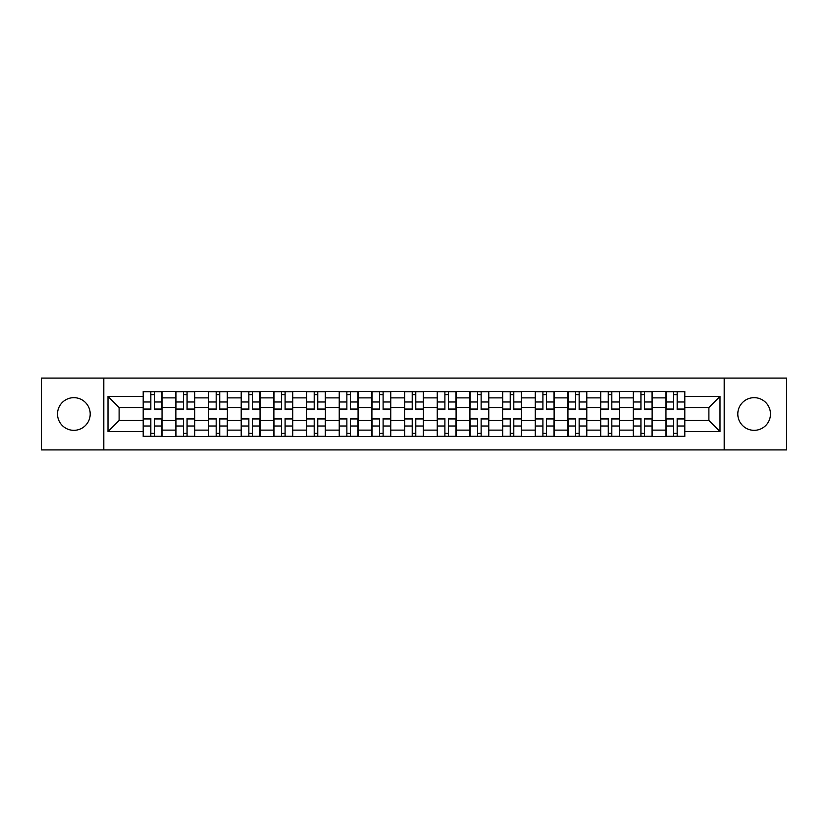 <?xml version="1.0" encoding="UTF-8"?>
<svg xmlns="http://www.w3.org/2000/svg" width="828" height="828" viewBox="0 0 828 828"><rect width="100%" height="100%" fill="white"/><g stroke="black" fill="none" stroke-linecap="round" stroke-linejoin="round"><path stroke-width="1.24" d="M754.132 397.668A16.332 16.332 0 0 0 737.8 414A16.332 16.332 0 0 0 754.132 430.332A16.332 16.332 0 0 0 770.475 414A16.332 16.332 0 0 0 754.132 397.668M73.868 397.668A16.332 16.332 0 0 0 57.525 414A16.332 16.332 0 0 0 73.868 430.332A16.332 16.332 0 0 0 90.2 414A16.332 16.332 0 0 0 73.868 397.668M724.189 449.914L786.6 449.914L786.6 378.085L41.4 378.085L41.4 449.914L724.189 449.914L724.189 378.085M175.867 436.511L175.867 397.875L162.04 397.875L162.04 436.511M162.04 397.875L162.04 391.489M175.867 397.875L175.867 391.489M194.715 391.489L194.715 436.511M208.532 436.511L208.532 391.489M227.389 391.489L227.389 436.511M241.207 436.511L241.207 391.489M260.054 391.489L260.054 436.511M273.882 436.511L273.882 391.489M292.729 391.489L292.729 436.511M306.557 436.511L306.557 391.489M325.404 391.489L325.404 436.511M339.232 436.511L339.232 391.489M358.079 391.489L358.079 436.511M371.907 436.511L371.907 391.489M390.754 391.489L390.754 436.511M404.571 436.511L404.571 391.489M423.429 391.489L423.429 436.511M437.246 436.511L437.246 391.489M456.093 391.489L456.093 436.511M469.921 436.511L469.921 391.489M488.768 391.489L488.768 436.511M502.596 436.511L502.596 391.489M521.443 391.489L521.443 436.511M535.271 436.511L535.271 391.489M554.118 391.489L554.118 436.511M567.946 436.511L567.946 391.489M586.793 391.489L586.793 436.511M600.61 436.511L600.61 391.489M619.468 391.489L619.468 436.511M633.285 436.511L633.285 391.489M652.133 391.489L652.133 436.511M665.96 436.511L665.96 391.489M665.96 420.489L652.133 420.489M633.285 420.489L619.468 420.489M600.61 420.489L586.793 420.489M567.946 420.489L554.118 420.489M535.271 420.489L521.443 420.489M502.596 420.489L488.768 420.489M469.921 420.489L456.093 420.489M437.246 420.489L423.429 420.489M404.571 420.489L390.754 420.489M371.907 420.489L358.079 420.489M339.232 420.489L325.404 420.489M306.557 420.489L292.729 420.489M273.882 420.489L260.054 420.489M241.207 420.489L227.389 420.489M208.532 420.489L194.715 420.489M175.867 420.489L162.04 420.489M665.96 407.511L652.133 407.511M633.285 407.511L619.468 407.511M600.61 407.511L586.793 407.511M567.946 407.511L554.118 407.511M535.271 407.511L521.443 407.511M502.596 407.511L488.768 407.511M469.921 407.511L456.093 407.511M437.246 407.511L423.429 407.511M404.571 407.511L390.754 407.511M371.907 407.511L358.079 407.511M339.232 407.511L325.404 407.511M306.557 407.511L292.729 407.511M273.882 407.511L260.054 407.511M241.207 407.511L227.389 407.511M208.532 407.511L194.715 407.511M175.867 407.511L162.04 407.511M119.108 420.489L143.192 420.489L143.192 407.511L119.108 407.511L119.108 420.489L108.002 431.595L108.002 396.405L143.192 396.405L143.192 407.511M684.808 407.511L684.808 420.489L708.892 420.489L708.892 407.511L684.808 407.511L684.808 391.489L143.192 391.489L143.192 396.405M684.808 396.405L719.998 396.405L719.998 431.595L684.808 431.595L684.808 420.489M143.192 420.489L143.192 436.511L684.808 436.511L684.808 431.595M143.192 431.595L108.002 431.595M103.81 449.914L103.81 378.085M154.391 433.375L150.831 433.375M150.831 394.625L154.391 394.625M187.066 433.375L183.505 433.375M183.505 394.625L187.066 394.625M219.741 433.375L216.18 433.375M216.18 394.625L219.741 394.625M252.416 433.375L248.855 433.375M248.855 394.625L252.416 394.625M285.091 433.375L281.53 433.375M281.53 394.625L285.091 394.625M317.766 433.375L314.205 433.375M314.205 394.625L317.766 394.625M350.43 433.375L346.87 433.375M346.87 394.625L350.43 394.625M383.105 433.375L379.545 433.375M379.545 394.625L383.105 394.625M415.78 433.375L412.22 433.375M412.22 394.625L415.78 394.625M448.455 433.375L444.895 433.375M444.895 394.625L448.455 394.625M481.13 433.375L477.57 433.375M477.57 394.625L481.13 394.625M513.795 433.375L510.234 433.375M510.234 394.625L513.795 394.625M546.47 433.375L542.909 433.375M542.909 394.625L546.47 394.625M579.145 433.375L575.584 433.375M575.584 394.625L579.145 394.625M611.82 433.375L608.259 433.375M608.259 394.625L611.82 394.625M644.495 433.375L640.934 433.375M640.934 394.625L644.495 394.625M677.169 433.375L673.609 433.375M673.609 394.625L677.169 394.625M108.002 396.405L119.108 407.511M708.892 420.489L719.998 431.595M708.892 407.511L719.998 396.405M154.391 409.498L154.391 391.696L161.936 391.696L161.936 409.498L154.391 409.498M150.831 394.418L154.391 394.418M143.296 391.696L143.296 409.498L150.831 409.498L150.831 391.696L143.296 391.696L154.391 391.696M150.831 418.502L150.831 436.304L143.296 436.304L143.296 418.502L150.831 418.502M154.391 433.582L150.831 433.582M161.936 436.304L161.936 418.502L154.391 418.502L154.391 436.304L161.936 436.304L150.831 436.304M187.066 409.498L187.066 391.696L194.611 391.696L194.611 409.498L187.066 409.498M183.505 394.418L187.066 394.418M175.971 391.696L175.971 409.498L183.505 409.498L183.505 391.696L175.971 391.696L187.066 391.696M219.741 409.498L219.741 391.696L227.286 391.696L227.286 409.498L219.741 409.498M216.18 394.418L219.741 394.418M208.646 391.696L208.646 409.498L216.18 409.498L216.18 391.696L208.646 391.696L219.741 391.696M183.505 418.502L183.505 436.304L175.971 436.304L175.971 418.502L183.505 418.502M187.066 433.582L183.505 433.582M194.611 436.304L194.611 418.502L187.066 418.502L187.066 436.304L194.611 436.304L183.505 436.304M216.18 418.502L216.18 436.304L208.646 436.304L208.646 418.502L216.18 418.502M219.741 433.582L216.18 433.582M227.286 436.304L227.286 418.502L219.741 418.502L219.741 436.304L227.286 436.304L216.18 436.304M252.416 409.498L252.416 391.696L259.951 391.696L259.951 409.498L252.416 409.498M248.855 394.418L252.416 394.418M241.31 391.696L241.31 409.498L248.855 409.498L248.855 391.696L241.31 391.696L252.416 391.696M285.091 409.498L285.091 391.696L292.626 391.696L292.626 409.498L285.091 409.498M281.53 394.418L285.091 394.418M273.985 391.696L273.985 409.498L281.53 409.498L281.53 391.696L273.985 391.696L285.091 391.696M317.766 409.498L317.766 391.696L325.3 391.696L325.3 409.498L317.766 409.498M314.205 394.418L317.766 394.418M306.66 391.696L306.66 409.498L314.205 409.498L314.205 391.696L306.66 391.696L317.766 391.696M248.855 418.502L248.855 436.304L241.31 436.304L241.31 418.502L248.855 418.502M252.416 433.582L248.855 433.582M259.951 436.304L259.951 418.502L252.416 418.502L252.416 436.304L259.951 436.304L248.855 436.304M281.53 418.502L281.53 436.304L273.985 436.304L273.985 418.502L281.53 418.502M285.091 433.582L281.53 433.582M292.626 436.304L292.626 418.502L285.091 418.502L285.091 436.304L292.626 436.304L281.53 436.304M314.205 418.502L314.205 436.304L306.66 436.304L306.66 418.502L314.205 418.502M317.766 433.582L314.205 433.582M325.3 436.304L325.3 418.502L317.766 418.502L317.766 436.304L325.3 436.304L314.205 436.304M350.43 409.498L350.43 391.696L357.975 391.696L357.975 409.498L350.43 409.498M346.87 394.418L350.43 394.418M339.335 391.696L339.335 409.498L346.87 409.498L346.87 391.696L339.335 391.696L350.43 391.696M346.87 418.502L346.87 436.304L339.335 436.304L339.335 418.502L346.87 418.502M350.43 433.582L346.87 433.582M357.975 436.304L357.975 418.502L350.43 418.502L350.43 436.304L357.975 436.304L346.87 436.304M383.105 409.498L383.105 391.696L390.65 391.696L390.65 409.498L383.105 409.498M379.545 394.418L383.105 394.418M372.01 391.696L372.01 409.498L379.545 409.498L379.545 391.696L372.01 391.696L383.105 391.696M379.545 418.502L379.545 436.304L372.01 436.304L372.01 418.502L379.545 418.502M383.105 433.582L379.545 433.582M390.65 436.304L390.65 418.502L383.105 418.502L383.105 436.304L390.65 436.304L379.545 436.304M415.78 409.498L415.78 391.696L423.325 391.696L423.325 409.498L415.78 409.498M412.22 394.418L415.78 394.418M404.675 391.696L404.675 409.498L412.22 409.498L412.22 391.696L404.675 391.696L415.78 391.696M412.22 418.502L412.22 436.304L404.675 436.304L404.675 418.502L412.22 418.502M415.78 433.582L412.22 433.582M423.325 436.304L423.325 418.502L415.78 418.502L415.78 436.304L423.325 436.304L412.22 436.304M448.455 409.498L448.455 391.696L455.99 391.696L455.99 409.498L448.455 409.498M444.895 394.418L448.455 394.418M437.35 391.696L437.35 409.498L444.895 409.498L444.895 391.696L437.35 391.696L448.455 391.696M444.895 418.502L444.895 436.304L437.35 436.304L437.35 418.502L444.895 418.502M448.455 433.582L444.895 433.582M455.99 436.304L455.99 418.502L448.455 418.502L448.455 436.304L455.99 436.304L444.895 436.304M481.13 409.498L481.13 391.696L488.665 391.696L488.665 409.498L481.13 409.498M477.57 394.418L481.13 394.418M470.025 391.696L470.025 409.498L477.57 409.498L477.57 391.696L470.025 391.696L481.13 391.696M513.795 409.498L513.795 391.696L521.34 391.696L521.34 409.498L513.795 409.498M510.234 394.418L513.795 394.418M502.699 391.696L502.699 409.498L510.234 409.498L510.234 391.696L502.699 391.696L513.795 391.696M546.47 409.498L546.47 391.696L554.015 391.696L554.015 409.498L546.47 409.498M542.909 394.418L546.47 394.418M535.374 391.696L535.374 409.498L542.909 409.498L542.909 391.696L535.374 391.696L546.47 391.696M579.145 409.498L579.145 391.696L586.69 391.696L586.69 409.498L579.145 409.498M575.584 394.418L579.145 394.418M568.049 391.696L568.049 409.498L575.584 409.498L575.584 391.696L568.049 391.696L579.145 391.696M611.82 409.498L611.82 391.696L619.354 391.696L619.354 409.498L611.82 409.498M608.259 394.418L611.82 394.418M600.714 391.696L600.714 409.498L608.259 409.498L608.259 391.696L600.714 391.696L611.82 391.696M644.495 409.498L644.495 391.696L652.029 391.696L652.029 409.498L644.495 409.498M640.934 394.418L644.495 394.418M633.389 391.696L633.389 409.498L640.934 409.498L640.934 391.696L633.389 391.696L644.495 391.696M477.57 418.502L477.57 436.304L470.025 436.304L470.025 418.502L477.57 418.502M481.13 433.582L477.57 433.582M488.665 436.304L488.665 418.502L481.13 418.502L481.13 436.304L488.665 436.304L477.57 436.304M510.234 418.502L510.234 436.304L502.699 436.304L502.699 418.502L510.234 418.502M513.795 433.582L510.234 433.582M521.34 436.304L521.34 418.502L513.795 418.502L513.795 436.304L521.34 436.304L510.234 436.304M542.909 418.502L542.909 436.304L535.374 436.304L535.374 418.502L542.909 418.502M546.47 433.582L542.909 433.582M554.015 436.304L554.015 418.502L546.47 418.502L546.47 436.304L554.015 436.304L542.909 436.304M575.584 418.502L575.584 436.304L568.049 436.304L568.049 418.502L575.584 418.502M579.145 433.582L575.584 433.582M586.69 436.304L586.69 418.502L579.145 418.502L579.145 436.304L586.69 436.304L575.584 436.304M608.259 418.502L608.259 436.304L600.714 436.304L600.714 418.502L608.259 418.502M611.82 433.582L608.259 433.582M619.354 436.304L619.354 418.502L611.82 418.502L611.82 436.304L619.354 436.304L608.259 436.304M640.934 418.502L640.934 436.304L633.389 436.304L633.389 418.502L640.934 418.502M644.495 433.582L640.934 433.582M652.029 436.304L652.029 418.502L644.495 418.502L644.495 436.304L652.029 436.304L640.934 436.304M677.169 409.498L677.169 391.696L684.704 391.696L684.704 409.498L677.169 409.498M673.609 394.418L677.169 394.418M666.064 391.696L666.064 409.498L673.609 409.498L673.609 391.696L666.064 391.696L677.169 391.696M673.609 418.502L673.609 436.304L666.064 436.304L666.064 418.502L673.609 418.502M677.169 433.582L673.609 433.582M684.704 436.304L684.704 418.502L677.169 418.502L677.169 436.304L684.704 436.304L673.609 436.304M633.285 397.875L619.468 397.875M600.61 397.875L586.793 397.875M567.946 397.875L554.118 397.875M535.271 397.875L521.443 397.875M502.596 397.875L488.768 397.875M469.921 397.875L456.093 397.875M437.246 397.875L423.429 397.875M404.571 397.875L390.754 397.875M371.907 397.875L358.079 397.875M339.232 397.875L325.404 397.875M306.557 397.875L292.729 397.875M273.882 397.875L260.054 397.875M241.207 397.875L227.389 397.875M208.532 397.875L194.715 397.875M665.96 397.875L652.133 397.875M633.285 430.125L619.468 430.125M600.61 430.125L586.793 430.125M567.946 430.125L554.118 430.125M535.271 430.125L521.443 430.125M502.596 430.125L488.768 430.125M469.921 430.125L456.093 430.125M437.246 430.125L423.429 430.125M404.571 430.125L390.754 430.125M371.907 430.125L358.079 430.125M339.232 430.125L325.404 430.125M306.557 430.125L292.729 430.125M273.882 430.125L260.054 430.125M241.207 430.125L227.389 430.125M208.532 430.125L194.715 430.125M175.867 430.125L162.04 430.125M665.96 430.125L652.133 430.125M154.391 409.053L161.936 409.053M154.391 401.984L161.936 401.984M143.296 409.053L150.831 409.053M143.296 401.984L150.831 401.984M150.831 418.947L143.296 418.947M150.831 426.016L143.296 426.016M161.936 418.947L154.391 418.947M161.936 426.016L154.391 426.016M187.066 409.053L194.611 409.053M187.066 401.984L194.611 401.984M175.971 409.053L183.505 409.053M175.971 401.984L183.505 401.984M219.741 409.053L227.286 409.053M219.741 401.984L227.286 401.984M208.646 409.053L216.18 409.053M208.646 401.984L216.18 401.984M183.505 418.947L175.971 418.947M183.505 426.016L175.971 426.016M194.611 418.947L187.066 418.947M194.611 426.016L187.066 426.016M216.18 418.947L208.646 418.947M216.18 426.016L208.646 426.016M227.286 418.947L219.741 418.947M227.286 426.016L219.741 426.016M252.416 409.053L259.951 409.053M252.416 401.984L259.951 401.984M241.31 409.053L248.855 409.053M241.31 401.984L248.855 401.984M285.091 409.053L292.626 409.053M285.091 401.984L292.626 401.984M273.985 409.053L281.53 409.053M273.985 401.984L281.53 401.984M317.766 409.053L325.3 409.053M317.766 401.984L325.3 401.984M306.66 409.053L314.205 409.053M306.66 401.984L314.205 401.984M248.855 418.947L241.31 418.947M248.855 426.016L241.31 426.016M259.951 418.947L252.416 418.947M259.951 426.016L252.416 426.016M281.53 418.947L273.985 418.947M281.53 426.016L273.985 426.016M292.626 418.947L285.091 418.947M292.626 426.016L285.091 426.016M314.205 418.947L306.66 418.947M314.205 426.016L306.66 426.016M325.3 418.947L317.766 418.947M325.3 426.016L317.766 426.016M350.43 409.053L357.975 409.053M350.43 401.984L357.975 401.984M339.335 409.053L346.87 409.053M339.335 401.984L346.87 401.984M346.87 418.947L339.335 418.947M346.87 426.016L339.335 426.016M357.975 418.947L350.43 418.947M357.975 426.016L350.43 426.016M383.105 409.053L390.65 409.053M383.105 401.984L390.65 401.984M372.01 409.053L379.545 409.053M372.01 401.984L379.545 401.984M379.545 418.947L372.01 418.947M379.545 426.016L372.01 426.016M390.65 418.947L383.105 418.947M390.65 426.016L383.105 426.016M415.78 409.053L423.325 409.053M415.78 401.984L423.325 401.984M404.675 409.053L412.22 409.053M404.675 401.984L412.22 401.984M412.22 418.947L404.675 418.947M412.22 426.016L404.675 426.016M423.325 418.947L415.78 418.947M423.325 426.016L415.78 426.016M448.455 409.053L455.99 409.053M448.455 401.984L455.99 401.984M437.35 409.053L444.895 409.053M437.35 401.984L444.895 401.984M444.895 418.947L437.35 418.947M444.895 426.016L437.35 426.016M455.99 418.947L448.455 418.947M455.99 426.016L448.455 426.016M481.13 409.053L488.665 409.053M481.13 401.984L488.665 401.984M470.025 409.053L477.57 409.053M470.025 401.984L477.57 401.984M513.795 409.053L521.34 409.053M513.795 401.984L521.34 401.984M502.699 409.053L510.234 409.053M502.699 401.984L510.234 401.984M546.47 409.053L554.015 409.053M546.47 401.984L554.015 401.984M535.374 409.053L542.909 409.053M535.374 401.984L542.909 401.984M579.145 409.053L586.69 409.053M579.145 401.984L586.69 401.984M568.049 409.053L575.584 409.053M568.049 401.984L575.584 401.984M611.82 409.053L619.354 409.053M611.82 401.984L619.354 401.984M600.714 409.053L608.259 409.053M600.714 401.984L608.259 401.984M644.495 409.053L652.029 409.053M644.495 401.984L652.029 401.984M633.389 409.053L640.934 409.053M633.389 401.984L640.934 401.984M477.57 418.947L470.025 418.947M477.57 426.016L470.025 426.016M488.665 418.947L481.13 418.947M488.665 426.016L481.13 426.016M510.234 418.947L502.699 418.947M510.234 426.016L502.699 426.016M521.34 418.947L513.795 418.947M521.34 426.016L513.795 426.016M542.909 418.947L535.374 418.947M542.909 426.016L535.374 426.016M554.015 418.947L546.47 418.947M554.015 426.016L546.47 426.016M575.584 418.947L568.049 418.947M575.584 426.016L568.049 426.016M586.69 418.947L579.145 418.947M586.69 426.016L579.145 426.016M608.259 418.947L600.714 418.947M608.259 426.016L600.714 426.016M619.354 418.947L611.82 418.947M619.354 426.016L611.82 426.016M640.934 418.947L633.389 418.947M640.934 426.016L633.389 426.016M652.029 418.947L644.495 418.947M652.029 426.016L644.495 426.016M677.169 409.053L684.704 409.053M677.169 401.984L684.704 401.984M666.064 409.053L673.609 409.053M666.064 401.984L673.609 401.984M673.609 418.947L666.064 418.947M673.609 426.016L666.064 426.016M684.704 418.947L677.169 418.947M684.704 426.016L677.169 426.016"/></g></svg>
